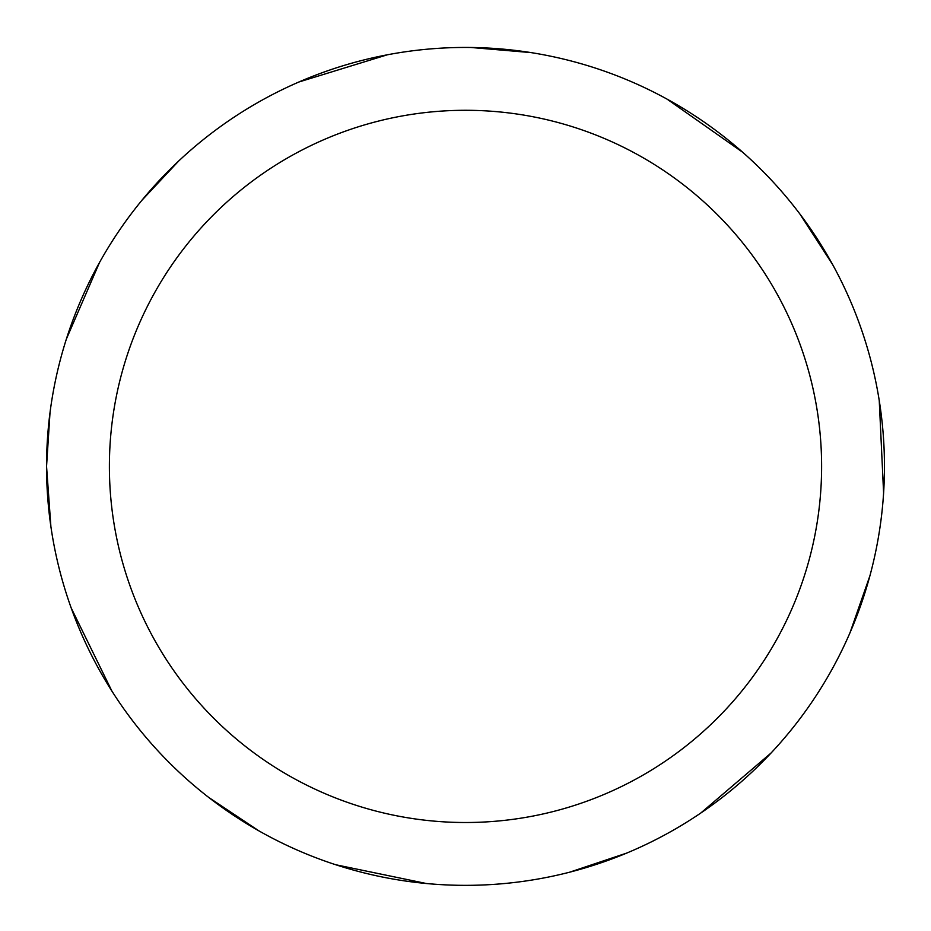 <?xml version="1.0" encoding="UTF-8"?>
<svg xmlns="http://www.w3.org/2000/svg" width="931" height="931" viewBox="0 0 931 931"><rect width="100%" height="100%" fill="white"/><g stroke="black" fill="none" stroke-linecap="round" stroke-linejoin="round"><path stroke-width="1.4" d="M109.393 466.396A356.108 356.108 0 0 1 643.554 158.002A356.108 356.108 0 0 1 643.554 774.801A356.108 356.108 0 0 1 109.393 466.396M50.006 412.724L46.55 466.396A418.95 418.95 0 0 1 465.5 47.446A418.95 418.95 0 0 1 884.45 466.396A418.95 418.95 0 0 1 465.5 885.346A418.95 418.95 0 0 1 46.55 466.396A418.95 418.95 0 0 1 465.5 47.446A418.95 418.95 0 0 1 884.45 466.396M46.55 466.396L50.891 526.539M71.21 608.024L111.929 691.139M208.719 797.436L258.899 830.871M335.754 864.748L426.375 883.519M569.691 872.184L626.866 853.029M700.729 813.077L771.112 752.97M849.991 632.777L869.891 575.858M883.6 493.011L879.248 400.563M832.628 264.567L799.857 213.955M742.787 152.335L667.062 99.128M531.042 52.602L470.958 47.481M387.296 54.813L298.839 82.021M178.705 160.993L141.943 200.246M99.489 262.554L66.345 339.128"/></g></svg>
